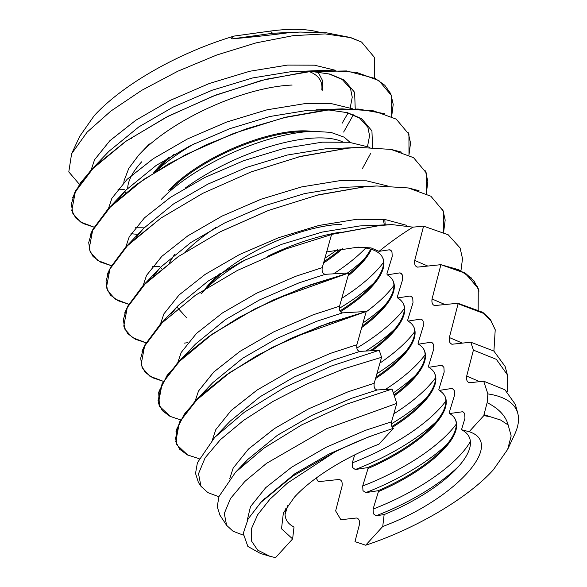 <?xml version="1.0" encoding="UTF-8"?>
<svg xmlns="http://www.w3.org/2000/svg" width="587" height="587" viewBox="0 0 587 587"><rect width="100%" height="100%" fill="white"/><g stroke="black" fill="none" stroke-linecap="round" stroke-linejoin="round"><path stroke-width="0.88" d="M319.137 32.226L318.976 32.153C306.495 28.8 290.389 28.433 270.666 31.03A4.52 2.686 -97.9 0 0 273.219 33.21L288.122 32.784C272.838 34.875 254.325 36.886 232.584 38.815C230.471 38.933 231.036 38.008 234.286 36.049A142.414 50.79 155.8 0 0 94.184 115.72L79.737 136.323L71.607 153.757L68.789 171.888L79.384 184.296M349.823 37.355L361.555 42.029L350.901 37.663L325.213 33.899L293.016 35.682L256.108 42.873L216.83 54.987L177.839 71.21L141.724 90.332L110.774 111.134L87.096 132.178L71.607 153.757M288.122 32.784L300.03 32.058L326.453 32.813L350.168 37.451M270.666 31.03L234.286 36.049M153.508 172.989A94.94 33.863 -24.2 0 1 157.815 167.845A94.94 33.863 -24.2 0 1 168.682 157.514M154.953 172.072L159.759 167.06A94.94 33.863 -24.2 0 1 174.023 154.403M168.198 190.966A94.94 33.863 -24.2 0 1 311.675 131.334M170.149 190.173A94.94 33.863 -24.2 0 1 300.089 131.774L312.886 131.29A110.767 39.505 -24.2 0 0 161.286 199.419M348.531 274.334A94.94 33.863 155.8 0 0 359.604 264.201A94.94 33.863 155.8 0 0 361.159 262.543A94.94 33.863 155.8 0 0 370.646 249.115M220.323 273.351A94.94 33.863 155.8 0 0 209.757 283.426A94.94 33.863 155.8 0 0 205.34 288.709M348.106 275.861A94.94 33.863 155.8 0 0 361.555 263.416A94.94 33.863 155.8 0 0 371.351 249.321M341.641 224.241A94.94 33.863 155.8 0 0 211.702 282.633L202.845 291.886A110.767 39.505 155.8 0 0 201.033 293.823M339.961 310.912A94.94 33.863 155.8 0 0 369.993 287.322A94.94 33.863 155.8 0 0 371.549 285.656A94.94 33.863 155.8 0 0 382.636 257.62M340.453 311.719A94.94 33.863 155.8 0 0 371.938 286.529A94.94 33.863 155.8 0 0 382.841 258.053A94.94 33.863 155.8 0 0 355.025 247.288M416.997 267.056L417.717 267.114C415.207 266.579 414.209 264.348 414.716 260.445L423.579 226.142L412.984 227.154A712.075 422.559 -97.9 0 0 379.041 251.346L371.065 247.912L358.063 247.127L326.732 251.911M379.041 251.346L389.232 249.805L390.164 249.908L391.955 251.801L392.233 256.475L386.884 273.968L387.273 274.841A94.94 33.863 -24.2 0 1 393.224 281.166A94.94 33.863 -24.2 0 1 382.328 309.642A94.94 33.863 -24.2 0 1 361.805 327.473M323.995 261.582A94.94 33.863 155.8 0 0 340.746 249.042M323.591 262.976A94.94 33.863 155.8 0 0 342.47 248.763M287.946 505.18L285.069 514.469M285.906 508.276A100.348 35.785 155.8 0 0 294.021 527.009L292.62 538.925L275.538 557.65L269.844 556.271L257.634 550.1L251.375 540.81L251.397 528.821L257.664 514.74L269.91 499.229L287.513 483.05L335.206 451.785C350.101 444.506 363.441 438.768 375.24 434.571L393.495 428.275L379.026 444.139C344.716 457.42 311.462 478.28 294.366 497.248L283.367 512.95L281.511 528.77L292.62 538.925M269.844 556.271L260.43 553.46L247.861 546.46L243.26 533.385L248.132 518.959L260.789 502.472L292.744 476.123L335.206 451.785M393.495 428.275C391.61 427.02 390.957 424.871 391.536 421.826L396.783 403.386L392.057 389.056L377.214 389.959C374.66 389.386 373.662 387.163 374.213 383.282L381.565 357.285L379.239 350.256L359.89 351.408C357.336 350.843 356.338 348.619 356.889 344.738L366.222 311.484L291.453 338.134L256.739 355.773L226.384 374.924L202.053 394.42L185.066 413.101L176.335 429.838L176.32 443.618M243.223 535.102L233.054 531.242L226.626 525.35L224.293 513.5L230.478 498.539L244.823 481.465L266.498 463.363L326.497 428.73L396.783 403.386M226.619 525.35L219.905 515.129L217.219 506.647L219.024 496.433L235.526 472.264L263.812 448.241L301.711 424.871L346.066 404.362L392.057 389.056M218.907 496.741L207.923 492.64L200.989 486.329L198.523 473.716L205.127 457.801L220.426 439.641L243.524 420.424L273.05 401.398L307.265 383.795L344.158 368.761L381.565 357.285M198.355 482.301L195.53 473.408L197.415 462.703L214.717 437.366L244.508 412.103L284.424 387.567L331.017 366.134L379.239 350.256M393.019 280.74A94.94 33.863 -24.2 0 1 381.939 308.769A94.94 33.863 -24.2 0 1 380.383 310.435A94.94 33.863 -24.2 0 1 362.216 326.027M387.273 274.841L399.622 272.918L400.554 273.021L402.344 274.914L402.623 279.588L397.274 297.081L397.663 297.954A94.94 33.863 -24.2 0 1 403.614 304.286A94.94 33.863 -24.2 0 1 392.718 332.763A94.94 33.863 -24.2 0 1 372.107 350.659M403.408 303.853A94.94 33.863 -24.2 0 1 392.329 331.89A94.94 33.863 -24.2 0 1 390.773 333.555A94.94 33.863 -24.2 0 1 370.346 350.762M397.663 297.954L410.012 296.031L410.944 296.134L412.734 298.027L413.013 302.709L407.657 320.201L408.053 321.074A94.94 33.863 -24.2 0 1 414.004 327.399A94.94 33.863 -24.2 0 1 403.108 355.876A94.94 33.863 -24.2 0 1 375.585 378.52M413.798 326.966A94.94 33.863 -24.2 0 1 402.711 355.003A94.94 33.863 -24.2 0 1 401.163 356.669A94.94 33.863 -24.2 0 1 375.988 377.125M408.053 321.074L420.402 319.152L421.327 319.255L423.124 321.148L423.403 325.822L418.047 343.314L418.443 344.187A94.94 33.863 -24.2 0 1 424.394 350.52A94.94 33.863 -24.2 0 1 413.497 378.997A94.94 33.863 -24.2 0 1 394.295 395.858M424.188 350.087A94.94 33.863 -24.2 0 1 413.101 378.123A94.94 33.863 -24.2 0 1 411.546 379.782A94.94 33.863 -24.2 0 1 393.987 394.926M418.443 344.187L430.792 342.265L431.716 342.368L433.514 344.261L433.786 348.942L428.437 366.435L428.833 367.301A94.94 33.863 -24.2 0 1 434.784 373.633A94.94 33.863 -24.2 0 1 423.887 402.11A94.94 33.863 -24.2 0 1 392.395 427.299M434.578 373.2A94.94 33.863 -24.2 0 1 423.491 401.237A94.94 33.863 -24.2 0 1 421.936 402.902A94.94 33.863 -24.2 0 1 391.903 426.485M382.739 526.488C454.874 499.669 506.104 443.478 469.152 431.709L483.827 415.611L490.145 416.711L500.572 419.998L508.151 424.973L511.167 435.943L507.667 449.393L493.351 469.798C468.301 497.776 415.889 528.733 365.664 545.22L382.739 526.488L384.14 514.579L376.084 515.768L373.361 513.772L373.083 509.09L378.432 491.598L378.043 490.725L365.694 492.647L362.971 490.651L362.693 485.977L368.042 468.485L367.653 467.612L355.304 469.534L352.582 467.538L352.303 462.857L354.687 454.91M428.833 367.301L441.182 365.378L442.106 365.481L443.897 367.381L444.176 372.055L438.827 389.548L439.215 390.421L451.564 388.499L452.496 388.601L454.287 390.494L454.565 395.168L449.216 412.661L449.605 413.534L462.886 411.714L464.677 413.608L464.955 418.289L461.499 429.728L469.152 431.709M367.653 467.612A94.94 33.863 155.8 0 0 432.326 426.015A94.94 33.863 155.8 0 0 433.881 424.35A94.94 33.863 155.8 0 0 444.968 396.313M368.042 468.485A94.94 33.863 155.8 0 0 434.27 425.223A94.94 33.863 155.8 0 0 445.173 396.746A94.94 33.863 155.8 0 0 439.215 390.421M378.043 490.725A94.94 33.863 155.8 0 0 442.715 449.128A94.94 33.863 155.8 0 0 444.271 447.47A94.94 33.863 155.8 0 0 455.351 419.434M378.432 491.598A94.94 33.863 155.8 0 0 444.66 448.343A94.94 33.863 155.8 0 0 455.556 419.866A94.94 33.863 155.8 0 0 449.605 413.534M384.14 514.579A100.348 35.785 155.8 0 0 456.128 469.086A100.348 35.785 155.8 0 0 457.772 467.325A100.348 35.785 155.8 0 0 461.499 429.728M507.667 449.385L514.667 434.373A154.616 55.141 155.8 0 0 517.778 413.351A154.616 55.141 155.8 0 0 487.878 393.914L487.137 402.623C498.752 408.515 505.759 415.963 508.151 424.973M493.916 351.092L495.223 329.74L490.783 320.597L483.057 313.194L458.095 303.772L449.363 337.532C448.828 341.465 449.825 343.688 452.357 344.209L470.811 342.206L473.416 350.109L466.687 376.084C466.151 380.009 467.149 382.232 469.681 382.753L483.681 381.19L504.915 389.79L515.357 404.392M483.681 381.19L487.878 393.914M487.137 402.623L484.004 414.627L490.145 416.711M365.664 545.22L354.981 541.64L359.391 524.683C359.919 520.757 358.921 518.534 356.397 518.013L340.878 519.73L335.647 510.917L342.067 486.139C342.595 482.213 341.597 479.99 339.073 479.469L318.301 481.685L316.642 478.897L317.009 477.466M468.969 382.687L469.681 382.753M473.416 350.109L496.367 359.354L507.381 374.822L507.212 391.617M470.811 342.206L493.865 351.055L505.128 366.471L507.381 374.814M451.645 344.143L452.357 344.209M483.827 415.611L484.004 414.627M458.095 303.772L457.919 303.252L482.815 312.335L490.505 319.57L495.223 329.74M457.919 303.252L434.321 305.607M435.033 305.666C432.531 305.123 431.533 302.899 432.039 298.988L444.939 304.521M187.781 455.108L176.797 444.792L176.005 431.174L184.142 414.437L200.791 395.623L225.048 375.9L255.543 356.478L290.572 338.56L328.177 323.246L366.229 311.506L320.458 326.086L272.185 347.475L230.075 372.378L198.157 398.169L179.468 422.126L175.755 441.732L179.695 449.246L187.297 454.874L199.125 458.667M170.457 416.557L159.473 406.248L158.681 392.622L166.818 375.885L183.474 357.079L207.725 337.349L238.219 317.934L273.248 300.008L310.853 284.702L348.898 272.94L274.129 299.583L239.415 317.229L209.06 336.373L184.729 355.876L167.743 374.557L159.018 391.294L158.996 405.074M175.337 439.289L179.453 422.112L194.759 401.581L230.067 372.356L272.177 347.453L320.443 326.064L366.222 311.484L342.566 312.864C340.012 312.291 339.015 310.068 339.565 306.194L348.905 272.955L303.134 287.542L254.861 308.931L212.751 333.834L180.833 359.618L162.144 383.582L158.431 403.188L162.372 410.702L169.973 416.322L180.657 419.888M158.013 400.738L162.137 383.568L177.435 363.037L212.743 333.812L254.853 308.909L303.127 287.52L348.898 272.94L325.242 274.32C322.689 273.747 321.691 271.524 322.241 267.643L331.582 234.426L379.73 225.533L391.969 224.601L412.984 227.154M478.185 309.598L478.258 288.628L465.513 273.329L440.903 264.7L432.039 298.988M479.014 291.159L477.414 286.515L464.368 272.625L440.896 264.678L465.506 273.307L473.966 280.821L478.787 290.308M417.717 267.114L440.896 264.678L458.748 269.741L471.42 277.989M460.083 247.956L448.182 234.763L423.579 226.142L448.189 234.785L460.091 247.971L462.512 258.654L460.949 270.754M361.555 42.029L374.293 57.225L374.345 78.027M94.03 227.162L83.339 223.596L75.73 217.975L71.79 210.462L75.503 190.848L90.809 170.318L126.117 141.093L168.234 116.189L216.508 94.793L266.3 79.201L312.812 71.122L324.86 70.337L356.353 72.318L378.909 80.58L391.617 95.769L391.661 116.571M111.537 205.435L91.836 231.498L88.703 242.651L90.185 252.065L97.78 260.496L111.361 265.691L100.663 262.14L93.054 256.519L89.114 249.005L92.827 229.4L108.133 208.862L143.441 179.637L185.558 154.733L233.831 133.344L283.624 117.745L330.136 109.666L342.177 108.881L373.677 110.87L396.232 119.124L408.941 134.313L408.985 155.122M128.678 304.257L117.987 300.691L110.378 295.063L106.438 287.549L110.151 267.943L125.457 247.413L160.765 218.181L202.882 193.277L251.155 171.888L300.948 156.296L347.46 148.21L359.501 147.432L391.001 149.414L413.556 157.668L426.265 172.864L426.309 193.666L427.857 181.515L425.443 170.89M146.002 342.801L135.311 339.235L127.702 333.614L123.762 326.093L127.474 306.487L142.78 285.957L178.088 256.732L220.206 231.821L268.479 210.432L318.271 194.84L364.784 186.754L376.825 185.976L408.325 187.957L430.88 196.219L443.589 211.408L443.633 232.217M163.502 321.067L143.808 347.13L140.675 358.29L142.157 367.704L149.751 376.135L163.34 381.33L152.635 377.779L145.026 372.158L141.085 364.637L144.798 345.031L160.104 324.501L195.412 295.276L237.53 270.372L285.803 248.976L333.937 233.795L379.231 225.591M187.869 342.654L184.091 343.153M146.009 342.779L132.427 337.591L124.833 329.153L123.351 319.739L126.484 308.586L146.185 282.53M178.815 256.233L145.833 282.846M125.515 310.831L124.686 313.135M128.685 304.235L115.103 299.04L107.509 290.609L106.027 281.195L109.16 270.042L128.509 244.302M108.191 272.28L107.362 274.591M384.39 113.621L358.107 109.028L324.912 110.195L286.904 116.952L246.525 128.751L206.331 144.725L168.902 163.744L136.624 184.45L111.185 205.758M90.868 233.736L90.046 236.047M94.045 227.147L80.456 221.952L72.861 213.521L71.379 204.107L74.512 192.947L94.214 166.891M390.795 93.773L393.209 104.42L391.654 116.564L393.202 104.413L390.788 93.781L384.771 85.232L375.24 78.497L346.646 70.939L307.581 71.651L261.611 80.39L212.949 96.158L166.062 117.312L125.236 141.702L94.206 166.869L80.338 182.946L72.722 197.503M442.767 209.434L445.181 220.066L443.618 232.21M419.037 190.709L408.779 188.045M365.312 186.71L316.114 195.376M268.501 210.425L220.088 231.887M401.713 152.165L391.456 149.502M347.988 148.166L298.798 156.832M251.185 171.881L202.764 193.336M161.491 217.682L128.854 243.965M408.126 132.339L410.533 142.971L408.97 155.115M142.832 349.375L142.01 351.686M232.584 38.815L273.219 33.21L300.03 32.065M131.305 138.686A110.767 39.505 -24.2 0 1 133.917 135.927M309.026 71.511A110.767 39.505 -24.2 0 1 321.764 89.994M138.701 155.129A110.767 39.505 -24.2 0 1 140.513 153.192A110.767 39.505 -24.2 0 1 292.106 85.056M155.577 171.683A110.767 39.505 -24.2 0 1 194.576 143.602M185.375 187.987A110.767 39.505 -24.2 0 1 342.36 141.753M324.971 258.133A110.767 39.505 155.8 0 0 337.408 249.636M215.928 227.477A110.767 39.505 155.8 0 0 185.749 251.618M384.25 225.085A110.767 39.505 155.8 0 0 382.739 219.259M341.847 298.269A110.767 39.505 155.8 0 0 377.668 269.455A110.767 39.505 155.8 0 0 383.546 262.316M245.755 259.63A110.767 39.505 155.8 0 0 202.845 291.886L200.989 293.867M341.142 232.07A110.767 39.505 155.8 0 0 267.29 256.438M389.232 249.805A110.767 39.505 -24.2 0 1 391.169 250.598M393.936 285.429A110.767 39.505 -24.2 0 1 388.058 292.575A110.767 39.505 -24.2 0 1 366.112 311.917M127.695 188.376A110.767 39.505 -24.2 0 1 141.694 161.807M333.585 273.791A110.767 39.505 155.8 0 0 365.708 248.03M347.445 273.014A110.767 39.505 155.8 0 0 363.558 259.799M339.323 308.336A110.767 39.505 155.8 0 0 373.948 282.912M262.961 500.249L294.762 473.797L328.999 454.022L368.21 437.08L375.24 434.571M247.09 520.904L250.48 506.647L265.772 487.621L291.761 467.127L325.998 447.345L365.217 430.41L391.536 421.826M242.343 465.572L247.545 459.658L277.438 435.253L311.675 415.471L350.894 398.536L377.214 389.959M229.671 478.86L233.164 468.096L248.448 449.077L274.437 428.583L308.674 408.801L347.893 391.867L374.213 383.282M214.717 437.366L230.221 421.114L260.114 396.709L294.351 376.927L333.57 359.992L359.89 351.408M212.391 439.868L215.84 429.552L231.124 410.533L257.113 390.032L291.35 370.258L330.569 353.323L356.889 344.738M384.331 306.025A110.767 39.505 -24.2 0 1 363.089 322.879M399.622 272.918A110.767 39.505 -24.2 0 1 401.559 273.711M404.326 308.542A110.767 39.505 -24.2 0 1 356.808 348.076M394.721 329.146A110.767 39.505 -24.2 0 1 365.855 351.026M410.012 296.031A110.767 39.505 -24.2 0 1 411.949 296.824M414.716 331.662A110.767 39.505 -24.2 0 1 379.958 363.06M405.111 352.259A110.767 39.505 -24.2 0 1 376.971 373.684M420.402 319.152A110.767 39.505 -24.2 0 1 422.339 319.944M425.105 354.775A110.767 39.505 -24.2 0 1 385.432 389.438M415.501 375.372A110.767 39.505 -24.2 0 1 393.312 392.872M430.792 342.265A110.767 39.505 -24.2 0 1 432.729 343.057M435.495 377.889A110.767 39.505 -24.2 0 1 393.84 413.82M425.891 398.492A110.767 39.505 -24.2 0 1 391.309 423.895M352.303 462.857A110.767 39.505 155.8 0 0 445.878 401.009M443.119 366.178A110.767 39.505 155.8 0 0 441.182 365.378M355.304 469.534A110.767 39.505 155.8 0 0 436.28 421.605M362.693 485.977A110.767 39.505 155.8 0 0 456.268 424.122M453.502 389.291A110.767 39.505 155.8 0 0 451.564 388.499M365.694 492.647A110.767 39.505 155.8 0 0 446.663 444.719M373.083 509.09A110.767 39.505 155.8 0 0 470.4 441.497M463.891 412.404A110.767 39.505 155.8 0 0 461.954 411.612M376.084 515.768A110.767 39.505 155.8 0 0 458.843 466.137M466.687 376.084L479.586 381.616M449.363 337.532L462.262 343.072M342.566 312.864L316.246 321.449L277.027 338.383L242.791 358.165L212.898 382.563L194.759 401.581M195.075 401.244L198.516 391.008L213.8 371.989L239.79 351.488L274.026 331.706L313.245 314.771L339.565 306.194M177.435 363.037L195.574 344.019L225.467 319.614L259.703 299.84L298.922 282.905L325.242 274.32M414.716 260.445L427.615 265.977M177.751 362.7L181.192 352.464L196.476 333.438L222.466 312.944L256.702 293.162L295.921 276.228L322.241 267.643M124.297 189.308L117.965 189.219M91.139 169.973L94.573 159.73L109.864 140.711L135.854 120.218L170.091 100.436L209.31 83.501L249.754 71.254L287.542 65.084L314.456 65.179L335.309 70.257M108.463 208.517L111.897 198.281L127.181 179.255L153.178 158.761L187.414 138.98L226.633 122.045L267.07 109.798L304.866 103.628L331.772 103.723L352.633 108.8M125.787 247.061L129.221 236.825L144.505 217.806L170.501 197.305L204.738 177.531L243.95 160.589L284.394 148.342L322.19 142.171L349.096 142.267L369.957 147.344M143.111 285.612L146.545 275.369L161.829 256.35L187.818 235.849L222.062 216.075L261.274 199.14L301.718 186.893L339.513 180.723L366.42 180.811L387.281 185.888M160.427 324.156L163.868 313.913L179.152 294.894L205.142 274.4L239.379 254.619L278.598 237.684L319.042 225.437L356.837 219.267L385.043 219.509L406.387 225.261M391.969 224.601L359.838 225.936L322.043 232.107L281.599 244.353L242.38 261.288L208.143 281.07L178.25 305.475L170.912 314.177M376.825 185.976L342.514 187.392L304.719 193.563L264.275 205.81L225.056 222.744L190.819 242.526L160.926 266.931L153.611 275.604M172.945 311.528L173.928 311.572M359.501 147.432L325.191 148.849L287.395 155.019L246.951 167.266L207.732 184.201L173.495 203.983L143.602 228.38L136.287 237.06M155.621 272.984L156.597 273.028M362.421 168.55L370.683 153.368M372.554 147.425L371.938 130.886L361.665 118.691L347.401 112.653L328.089 109.879M327.957 109.872L307.867 110.305L270.071 116.475L229.627 128.722L190.408 145.657L156.171 165.431L126.278 189.836L118.963 198.516M131.04 233.692L137.85 234.418M343.637 132.06L353.359 114.825M355.23 108.874L354.614 92.342L344.342 80.148L330.077 74.109L310.765 71.335M324.86 70.337L290.543 71.753L252.748 77.924L212.303 90.171L173.092 107.105L138.848 126.887L108.955 151.292L90.809 170.318M322.256 90.259L322.373 80.258L318.015 71.944M149.369 143.94L138.657 155.173L128.788 168.359L124.106 180.605L123.857 182.564M324.699 110.217L322.769 109.732M350.094 142.377L344.231 137.197L330.907 132.376L312.886 131.29M385.175 224.843L384.823 219.479M376.839 225.856L374.968 225.371M161.77 268.78L160.39 267.496M169.085 263.145L174.493 254.538M125.567 192.932L124.899 191.318M186.717 317.883L176.863 306.957M260.789 502.472L264.862 498.202M235.526 472.264L247.545 459.658M200.989 486.329L198.347 482.309M517.778 413.351L515.357 404.384M342.089 123.277L348.084 112.983M350.219 107.825L352.244 97.2L350.542 88.703L342.265 79.494L329.109 73.984L310.706 71.343M143.345 227.807L135.296 227.756M119.044 198.443L126.278 189.836L108.133 208.862M367.543 146.368L369.568 135.744L367.866 127.247L359.589 118.046L346.433 112.528L328.03 109.886M327.898 109.879L315.997 109.82L342.177 108.881M159.385 266.395L152.62 266.3M136.367 236.987L143.602 228.38L125.457 247.413M153.691 275.538L160.926 266.931L142.78 285.957M170.993 314.111L178.25 305.475L160.104 324.501"/></g></svg>
